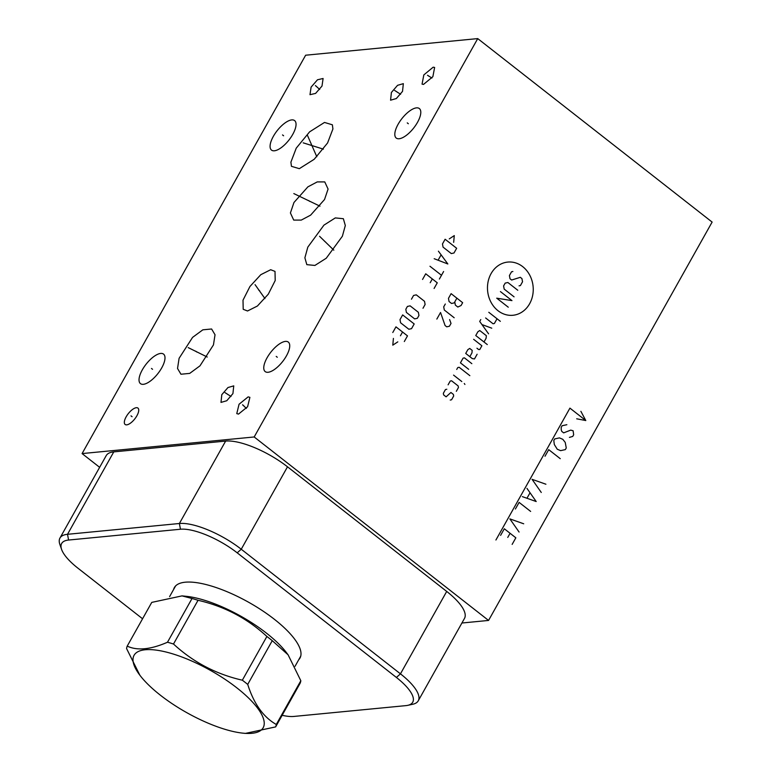 <?xml version="1.0" encoding="UTF-8"?>
<svg xmlns="http://www.w3.org/2000/svg" width="772" height="772" viewBox="0 0 772 772"><rect width="100%" height="100%" fill="white"/><g stroke="black" fill="none" stroke-linecap="round" stroke-linejoin="round"><path stroke-width="1.16" d="M461.907 623.014L488.56 620.437L712.122 222.075L477.733 38.6L305.635 55.217L82.083 453.579L99.646 467.33M477.733 38.6L254.181 436.971L82.083 453.579M285.418 341.398A18.74 7.537 128.1 0 1 288.303 342.083A18.74 7.537 128.1 0 1 284.685 358.719A18.74 7.537 128.1 0 1 268.087 372.278A18.74 7.537 128.1 0 1 265.201 371.593A18.74 7.537 128.1 0 1 268.82 354.946A18.74 7.537 128.1 0 1 285.418 341.398M160.682 353.431A18.74 7.537 128.1 0 1 163.567 354.126A18.74 7.537 128.1 0 1 159.949 370.763A18.74 7.537 128.1 0 1 143.351 384.321A18.74 7.537 128.1 0 1 140.465 383.626A18.74 7.537 128.1 0 1 144.075 366.99A18.74 7.537 128.1 0 1 160.682 353.431M291.729 119.911A18.74 7.537 128.1 0 1 294.615 120.596A18.74 7.537 128.1 0 1 290.996 137.233A18.74 7.537 128.1 0 1 274.398 150.791A18.74 7.537 128.1 0 1 271.512 150.106A18.74 7.537 128.1 0 1 275.131 133.46A18.74 7.537 128.1 0 1 291.729 119.911M136.345 407.703A10.403 4.188 128.1 0 1 137.947 408.089A10.403 4.188 128.1 0 1 135.94 417.324A10.403 4.188 128.1 0 1 126.724 424.851A10.403 4.188 128.1 0 1 125.122 424.465A10.403 4.188 128.1 0 1 127.129 415.23A10.403 4.188 128.1 0 1 136.345 407.703M322.001 86.059L315.594 93.412L309.987 94.686L311.097 87.12L317.504 79.767L323.101 78.493L322.001 86.059M423.51 84.418L422.062 84.138L423.818 74.923L433.179 67.183L434.626 67.454L432.87 76.669L423.51 84.418M248.169 396.866L249.896 397.358L247.609 406.728L238.5 414.101L236.772 413.609L239.059 404.238L248.169 396.866M391.404 92.457L397.57 85.316L403.341 83.656L402.521 91.385L396.345 98.536L390.574 100.186L391.404 92.457M221.805 394.675L227.981 387.525L233.752 385.875L232.922 393.604L226.756 400.745L220.985 402.405L221.805 394.675M332.915 128.953L327.579 142.965L314.204 159.273L299.324 168.672L291.44 166.318L290.899 162.168L296.245 148.147L309.611 131.848L324.501 122.439L332.375 124.803L332.915 128.953M199.987 365.832L189.709 373.397L180.957 374.237L177.531 368.476L179.094 358.314L192.566 337.393L202.843 329.827L211.596 328.988L215.031 334.749L213.458 344.901L199.987 365.832M293.968 202.486L307.893 186.853L317.224 181.912L324.761 181.912L328.081 189.072L324.52 199.533L310.605 215.156L301.263 220.097L293.727 220.097L290.407 212.947L293.968 202.486M270.683 269.727L275.006 271.397L275.208 280.525L268.28 294.209L257.414 306.021L247.532 310.981L243.209 309.311L243.006 300.173L249.935 286.499L260.801 274.687L270.683 269.727M323.95 225.125L335.299 217.916L343.366 218.708L345.316 225.54L342.372 236.242L326.247 258.234L314.899 265.443L306.831 264.651L304.882 257.809L307.825 247.108L323.95 225.125M416.465 107.868A18.74 7.537 128.1 0 1 419.35 108.553A18.74 7.537 128.1 0 1 415.741 125.199A18.74 7.537 128.1 0 1 399.134 138.748A18.74 7.537 128.1 0 1 396.248 138.063A18.74 7.537 128.1 0 1 399.867 121.416A18.74 7.537 128.1 0 1 416.465 107.868M173.594 589.499A72.018 23.565 29.3 0 1 174.356 587.598A72.018 23.565 29.3 0 1 185.241 582.204A72.018 23.565 29.3 0 1 262.113 610.478A72.018 23.565 29.3 0 1 299.961 658.082A72.018 23.565 29.3 0 1 298.735 659.722M142.569 618.768L77.972 568.211A45.876 15.015 29.3 0 1 61.586 549.394A45.876 15.015 29.3 0 1 68.583 540.043L180.455 529.235A45.876 15.015 29.3 0 1 237.207 552.839L396.403 677.459A45.876 15.015 29.3 0 1 407.712 705.347A45.876 15.015 29.3 0 1 405.792 705.637L293.929 716.435A45.876 15.015 29.3 0 1 282.147 715.297M61.586 549.394L59.878 544.501A50.006 16.366 29.3 0 1 59.955 538.045A50.006 16.366 29.3 0 1 67.521 534.301L179.384 523.503A50.006 16.366 29.3 0 1 241.25 549.23L400.456 673.85A50.006 16.366 29.3 0 1 418.25 700.812A50.006 16.366 29.3 0 1 412.779 704.247L407.712 705.347M59.955 538.045L106.208 455.625A50.006 16.366 29.3 0 1 113.773 451.881L225.636 441.082A50.006 16.366 29.3 0 1 287.502 466.809L446.708 591.429A50.006 16.366 29.3 0 1 464.503 618.391L418.25 700.812M488.56 620.437L254.181 436.971M243.151 733.178L245.39 733.4L275.643 726.896L300.183 683.162A84.553 27.667 29.3 0 0 300.829 680.74L288.091 654.81L286.344 652.504A71.748 23.478 29.3 0 0 266.427 633.117A71.748 23.478 -150.7 0 0 186.216 596.312L182.009 595.887L151.756 602.392L127.216 646.125A84.553 27.667 -150.7 0 0 126.569 648.548L139.857 675.211A74.016 24.221 -150.7 0 0 160.402 695.215A74.016 24.221 -150.7 0 0 243.151 733.178A74.016 24.221 -150.7 0 0 236.821 687.833A74.016 24.221 -150.7 0 0 156.06 650.101A74.016 24.221 -150.7 0 0 139.857 675.211M242.34 680.2L266.89 636.466A84.553 27.667 -150.7 0 1 269.611 638.569A84.553 27.667 29.3 0 1 272.255 640.673L247.715 684.407A84.553 27.667 -150.7 0 0 245.071 682.303A84.553 27.667 -150.7 0 0 242.34 680.2C216.015 674.168 193.068 662.106 173.497 644.022A84.553 27.667 -150.7 0 0 167.485 642.236C150.685 649.561 137.252 650.864 127.216 646.125M288.091 654.81L272.255 640.673M266.89 636.466C247.32 618.382 224.372 606.319 198.037 600.288L173.497 644.022M198.037 600.288A84.553 27.667 -150.7 0 0 192.025 598.503L182.009 595.887M192.025 598.503L167.485 642.236M300.829 680.74L276.279 724.474C263.377 717.149 253.853 703.794 247.715 684.407M275.643 726.896A84.553 27.667 -150.7 0 0 276.279 724.474M408.34 123.732L407.259 122.883M277.293 357.262L276.212 356.413M152.557 369.296L151.476 368.456M283.604 135.775L282.523 134.926M132.08 416.697L130.999 415.857M317.089 87.014L316.009 86.165M315.41 85.557L319.695 89.446M428.885 76.225L427.804 75.376M427.505 75.28L431.915 78.02M243.875 405.908L242.794 405.059M242.601 404.779L246.355 408.407M397.503 92.35L396.422 91.501M394.646 90.44L400.61 94.261M227.914 394.56L226.823 393.71M225.057 392.649L231.011 396.47M312.448 145.985L311.367 145.136L312.457 145.985M307.381 135.196L316.81 156.755M196.821 352.042L195.731 351.183M188.185 347.603L207.234 357.031M303.203 142.839L323.391 149.141M309.794 201.434L308.694 200.575M293.823 193.579L319.975 206.172M259.653 290.783L258.562 289.925M255.049 284.636L264.941 298.561M325.649 242.109L324.549 241.25M319.569 236.3L333.822 250.157M497.998 310.701A26.721 22.851 84.5 0 0 529.621 303.753A26.721 22.851 84.5 0 0 522.721 266.649A26.721 22.851 84.5 0 0 491.098 273.597A26.721 22.851 84.5 0 0 497.998 310.701M519.064 285.843L520.424 285.543L522.538 281.77L521.94 278.605L520.299 277.312L511.653 280.033L510.002 278.74L509.414 275.565L511.527 271.802L512.878 271.503M514.075 296.844L504.184 289.104L503.595 285.93L505.187 283.102L507.889 282.513L517.78 290.253M500.43 291.584L511.961 300.617L496.724 298.175L508.266 307.208M488.792 312.303L500.333 321.335M485.627 317.958L493.038 323.767L494.398 323.468L497.033 318.759M480.763 319.579L479.711 321.461L488.579 333.832M491.754 328.177L481.921 324.549M483.996 341.996L486.109 338.223L486.35 335.695L479.75 330.532L477.868 331.777L475.755 335.54L487.296 344.573M476.942 348.22L478.592 349.513L479.769 349.523L481.882 345.76L473.641 339.313M469.839 356.664L471.953 352.9L472.184 350.363L469.714 348.433L467.832 349.668L465.719 353.441L472.31 358.604L474.481 358.951L477.125 354.242M471.837 363.66L464.426 357.851L463.075 358.15L460.43 362.859L468.672 369.305M469.849 375.655L459.137 367.269L457.786 367.568L456.725 369.45M453.56 375.105L461.801 381.551M464.271 383.491L464.918 384.446L464.271 383.491M456.339 391.288L458.452 387.515L458.153 385.932L451.562 380.77L450.211 381.069L448.098 384.842M446.805 389.252L445.454 389.551L443.34 393.315L443.63 394.897L446.1 396.837L450.925 392.475L453.396 394.415L453.695 395.997L451.581 399.761L450.221 400.06M454.766 301.939L454.235 302.875L451.533 303.473L449.063 301.534L448.464 298.359L451.109 293.649L462.65 302.682L461.067 305.509L457.825 307.044L455.355 305.114L454.766 301.939L456.879 298.166M445.299 304.014L443.707 306.841L444.305 310.016L454.187 317.755M449.603 319.589L451.022 323.41L449.429 326.238L446.727 326.826L445.077 325.533L440.542 312.496L436.836 319.087M453.666 242.331L454.283 235.585L449.275 238.886M445.116 239.243L442.472 243.962L443.06 247.127L451.302 253.583L454.004 252.984L456.648 248.275L445.116 239.243M434.192 258.716L447.837 263.976L438.419 251.18M441.015 255.011L438.187 260.039M429.965 266.253L441.497 275.286M443.611 271.512L439.384 279.049M434.096 288.467L437.27 282.813L425.729 273.79L422.564 279.435M430.207 282.716L432.32 278.943M422.998 308.25L425.111 304.486L424.523 301.312L416.282 294.856L413.57 295.454L411.457 299.218M410.115 305.847L407.404 306.445L405.821 309.263L406.41 312.438L414.651 318.894L417.363 318.296L418.945 315.468L418.356 312.293L410.115 305.847M402.646 314.918L400.002 319.627L400.6 322.802L408.842 329.248L411.544 328.66L414.188 323.95L402.646 314.918M404.316 341.533L407.491 335.878L395.959 326.845L392.784 332.5M400.436 335.781L402.55 332.008M393.411 338.416L392.794 345.161L397.812 341.861M495.923 540.004L569.929 408.127L585.794 420.547L580.882 411.331M576.694 418.8L585.794 420.547M569.427 437.386L572.737 436.421L573.664 434.771L573.123 430.795L570.74 430.11L563.657 432.87L561.736 431.365L561.234 429.792L561.196 427.389L562.122 425.739L566.86 424.706M554.335 444.556L553.794 440.58L554.721 438.93L559.459 437.888L562.807 439.326L565.229 442.404L566.262 447.963L565.336 449.613L560.597 450.645L557.249 449.217L554.335 444.556M560.25 458.674L548.709 449.642L545.013 456.242M545.91 484.227L532.062 479.315L541.278 492.468M526.967 488.387L536.193 501.539L522.345 496.628M529.891 493.038L527.112 497.988M530.644 511.421L519.112 502.398L515.407 508.989M523.706 523.792L509.858 518.88L519.083 532.033M512.145 544.395L515.841 537.804L504.309 528.772L500.603 535.363M510.08 533.288L507.764 537.409M396.403 677.459L400.456 673.85L446.708 591.429M237.207 552.839L241.25 549.23L287.502 466.809M180.455 529.235L179.384 523.503L225.636 441.082M68.583 540.043L67.521 534.301L113.773 451.881M175.582 585.958L169.599 596.631M300.713 656.181L295.049 666.294"/></g></svg>
